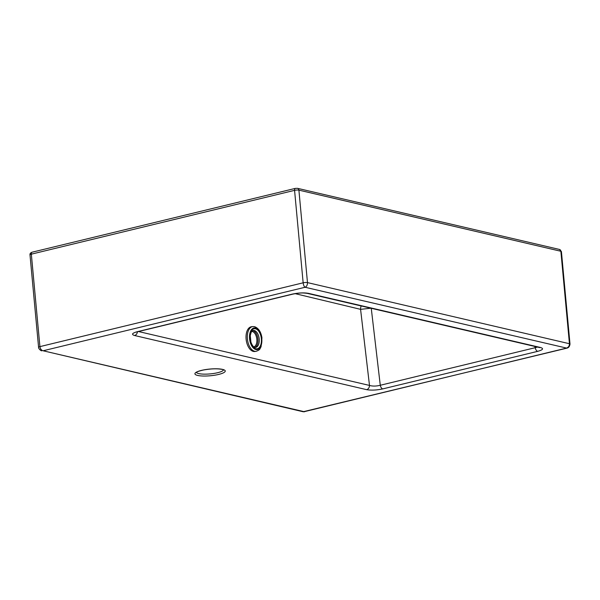 <?xml version="1.0" encoding="UTF-8"?>
<svg xmlns="http://www.w3.org/2000/svg" width="600" height="600" viewBox="0 0 600 600"><rect width="100%" height="100%" fill="white"/><g stroke="black" fill="none" stroke-linecap="round" stroke-linejoin="round"><path stroke-width="0.9" d="M137.415 331.815A3.9 3.173 103.1 0 1 134.572 335.513C131.153 334.433 132.097 333.15 137.407 331.665A3.9 2.1 -103.6 0 0 137.977 331.665L292.92 294.105A3.9 2.1 -103.6 0 1 292.35 294.105C298.493 292.808 303.862 292.56 308.46 293.355L540.518 347.498C543.938 348.577 542.993 349.86 537.683 351.345A3.9 2.1 -103.6 0 1 535.207 347.7L537.405 347.07M370.86 308.212L360.577 309.345L295.14 293.647M138.525 331.538L369.487 385.425C372.6 386.34 376.192 386.287 380.272 385.268L535.207 347.7L534.885 346.478M361.155 305.947A7.8 6.337 -76.3 0 0 360.577 309.345L369.487 385.425A3.9 3.173 103.1 0 1 366.623 389.655L134.572 335.513M308.46 293.355A3.9 3.173 103.1 0 1 307.222 293.362L539.625 347.565M540.518 347.498A3.9 3.173 103.1 0 1 539.28 347.505M537.683 351.345L382.74 388.905A3.9 2.1 -103.6 0 1 380.272 385.268L371.257 308.303M566.16 348.188C568.335 347.535 569.43 346.05 569.445 343.725L560.873 251.265L298.897 190.14L307.478 282.6C307.515 284.94 306.712 286.5 305.077 287.265C304.103 286.62 303.465 285.135 303.15 282.81L294.57 190.35L31.335 254.167L39.915 346.627C40.305 348.938 41.377 350.317 43.117 350.775L303.135 411.743L566.895 348.15L305.077 287.265L43.117 350.775L304.207 411.69L566.16 348.188M566.925 348.142L566.895 348.15C568.635 347.798 569.67 346.433 570 344.055L570 344.055A3.12 0.69 174.7 0 0 569.445 343.725L307.478 282.6A3.12 0.69 174.7 0 0 303.15 282.81L39.915 346.627A3.12 0.69 174.7 0 0 38.58 347.325L30 254.873A3.12 0.69 174.7 0 1 31.335 254.167A2.34 1.26 -103.6 0 1 32.115 252.202L295.35 188.385A2.34 1.26 -103.6 0 0 294.57 190.35A3.12 0.69 174.7 0 1 298.897 190.14A2.34 1.905 -76.9 0 0 297.517 188.325L559.485 249.45L561.42 251.595A3.12 0.69 174.7 0 0 560.873 251.265A2.34 1.905 -76.9 0 0 559.485 249.45M254.978 347.43A8.587 4.77 82.2 0 0 257.858 338.715A8.587 4.77 82.2 0 0 252.945 330.675A8.587 4.77 82.2 0 0 252.667 330.623A8.587 4.77 -97.8 0 1 252.945 330.675A8.587 4.77 -97.8 0 1 257.858 338.715A8.587 4.77 -97.8 0 1 254.978 347.43M252.69 326.58L251.4 326.752A12.487 6.945 82.2 0 0 246.083 338.767A12.487 6.945 82.2 0 0 253.335 351.42A12.487 6.945 82.2 0 0 254.798 351.495L256.087 351.322A12.487 6.945 -97.8 0 1 254.618 351.248A12.487 6.945 -97.8 0 1 247.373 338.595A12.487 6.945 -97.8 0 1 252.69 326.58L254.542 326.67C258.525 328.118 260.993 331.853 261.945 337.875L261.045 346.845C259.665 348.75 260.692 349.695 256.087 351.322M253.845 346.875A7.8 4.335 82.2 0 0 256.822 339.142A7.8 4.335 82.2 0 0 252.315 331.53A7.8 4.335 82.2 0 0 251.722 331.462M196.417 372.405A13.658 3.015 174.7 0 0 198.757 373.597A13.658 3.015 174.7 0 0 213.57 373.493A13.658 3.015 174.7 0 0 223.507 369.892M197.618 375.428A15.217 3.36 -5.3 0 1 201.45 370.395A15.217 3.36 -5.3 0 1 222.54 369.382A15.217 3.36 -5.3 0 1 218.708 374.423A15.217 3.36 -5.3 0 1 197.618 375.428M382.74 388.905C376.597 390.195 371.228 390.45 366.623 389.655M137.407 331.665L292.35 294.105M255.472 328.013A10.928 6.075 82.2 0 0 249.48 337.327A10.928 6.075 82.2 0 0 255.87 349.53A10.928 6.075 82.2 0 0 261.87 340.215A10.928 6.075 82.2 0 0 255.472 328.013M255.855 348.765A10.147 5.64 -97.8 0 1 249.923 337.433A10.147 5.64 -97.8 0 1 255.487 328.785A10.147 5.64 -97.8 0 1 261.428 340.118A10.147 5.64 -97.8 0 1 255.855 348.765M254.228 330.495A8.587 4.77 82.2 0 0 253.222 330.442C252.51 331.185 251.64 329.468 250.275 335.73L250.913 342.082C252.097 345.308 253.44 347.085 254.925 347.423L255.555 347.452A8.587 4.77 82.2 0 0 259.215 339.195A8.587 4.77 82.2 0 0 254.228 330.495M196.343 372.15L196.267 372.548C197.138 372.278 195.292 371.94 203.392 370.013C210.892 368.685 217.11 368.475 222.045 369.39L223.538 369.63M292.92 294.105C300.022 292.83 302.077 292.68 307.222 293.362M137.977 331.665L135.472 332.212M41.715 350.745C41.745 351.345 38.377 348.968 38.58 347.325M304.605 411.735L303.135 411.743M570 344.055L561.42 251.595M297.517 188.325L295.35 188.385M32.115 252.202C30.525 252.772 29.82 253.657 30 254.873"/></g></svg>
